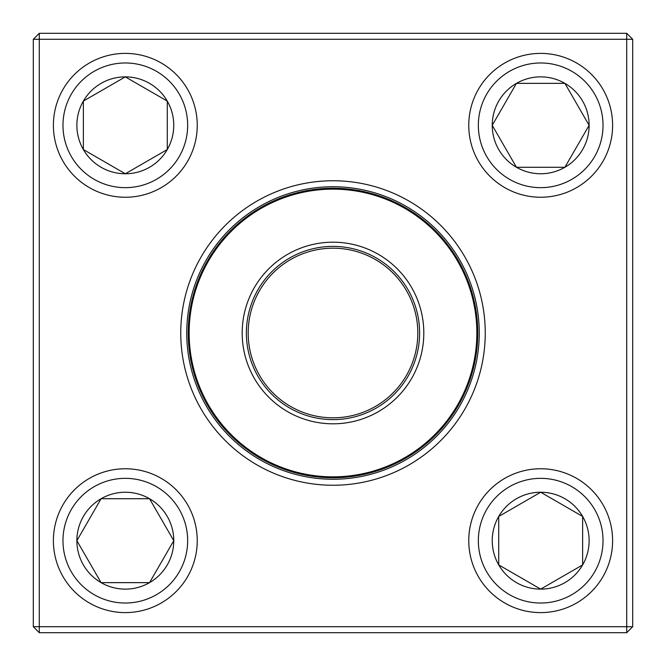 <?xml version="1.0" encoding="UTF-8"?>
<svg xmlns="http://www.w3.org/2000/svg" width="666" height="666" viewBox="0 0 666 666"><rect width="100%" height="100%" fill="white"/><g stroke="black" fill="none" stroke-linecap="round" stroke-linejoin="round"><path stroke-width="1" d="M39.294 33.3L626.706 33.3L632.7 39.294L632.7 626.706L626.706 626.706L626.706 39.294L39.294 39.294L39.294 626.706L626.706 626.706L626.706 632.7L39.294 632.7L39.294 626.706L33.3 626.706L33.3 39.294L39.294 33.3L39.294 39.294L33.3 39.294M180.752 333A152.248 152.248 0 0 1 409.124 201.149A152.248 152.248 0 0 1 409.124 464.851A152.248 152.248 0 0 1 180.752 333M186.746 333A146.254 146.254 0 0 0 406.127 459.657A146.254 146.254 0 0 0 406.127 206.343A146.254 146.254 0 0 0 186.746 333M626.706 632.7L632.7 626.706M626.706 33.3L626.706 39.294L632.7 39.294M33.3 626.706L39.294 632.7M76.873 540.684A48.452 48.452 0 0 1 149.542 498.726A48.452 48.452 0 0 1 149.542 582.642A48.452 48.452 0 0 1 76.873 540.684L101.09 498.726L149.542 498.726L173.768 540.684L149.542 582.642L101.09 582.642L76.873 540.684L101.09 582.642L149.542 582.642L173.768 540.684L149.542 498.726L101.09 498.726L76.873 540.684M197.244 540.684A71.928 71.928 0 0 0 125.316 468.756A71.928 71.928 0 0 0 53.388 540.684A71.928 71.928 0 0 1 125.316 468.756A71.928 71.928 0 0 1 197.244 540.684A71.928 71.928 0 0 1 89.352 602.971A71.928 71.928 0 0 1 89.352 478.388A71.928 71.928 0 0 1 197.244 540.684A71.928 71.928 0 0 1 89.352 602.971A71.928 71.928 0 0 1 89.352 478.388A71.928 71.928 0 0 1 197.244 540.684M540.684 589.127A48.452 48.452 0 0 1 498.726 516.458A48.452 48.452 0 0 1 582.642 516.458A48.452 48.452 0 0 1 540.684 589.127L498.726 564.91L498.726 516.458L540.684 492.232L582.642 516.458L582.642 564.91L540.684 589.127L582.642 564.91L582.642 516.458L540.684 492.232L498.726 516.458L498.726 564.91L540.684 589.127M540.684 468.756A71.928 71.928 0 0 0 468.756 540.684A71.928 71.928 0 0 0 540.684 612.612A71.928 71.928 0 0 1 468.756 540.684A71.928 71.928 0 0 1 540.684 468.756A71.928 71.928 0 0 1 602.971 576.648A71.928 71.928 0 0 1 478.388 576.648A71.928 71.928 0 0 1 540.684 468.756A71.928 71.928 0 0 1 602.971 576.648A71.928 71.928 0 0 1 478.388 576.648A71.928 71.928 0 0 1 540.684 468.756M589.127 125.316A48.452 48.452 0 0 1 516.458 167.274A48.452 48.452 0 0 1 516.458 83.358A48.452 48.452 0 0 1 589.127 125.316L564.91 167.274L516.458 167.274L492.232 125.316L516.458 83.358L564.91 83.358L589.127 125.316L564.91 83.358L516.458 83.358L492.232 125.316L516.458 167.274L564.91 167.274L589.127 125.316M468.756 125.316A71.928 71.928 0 0 0 540.684 197.244A71.928 71.928 0 0 0 612.612 125.316A71.928 71.928 0 0 0 540.684 53.388A71.928 71.928 0 0 0 468.756 125.316A71.928 71.928 0 0 1 576.648 63.029A71.928 71.928 0 0 1 576.648 187.612A71.928 71.928 0 0 1 468.756 125.316A71.928 71.928 0 0 1 576.648 63.029A71.928 71.928 0 0 1 576.648 187.612A71.928 71.928 0 0 1 468.756 125.316A71.928 71.928 0 0 0 540.684 197.244A71.928 71.928 0 0 0 612.612 125.316A71.928 71.928 0 0 0 540.684 53.388A71.928 71.928 0 0 0 468.756 125.316M125.316 76.873A48.452 48.452 0 0 1 167.274 149.542A48.452 48.452 0 0 1 83.358 149.542A48.452 48.452 0 0 1 125.316 76.873L167.274 101.09L167.274 149.542L125.316 173.768L83.358 149.542L83.358 101.09L125.316 76.873L83.358 101.09L83.358 149.542L125.316 173.768L167.274 149.542L167.274 101.09L125.316 76.873M125.316 197.244A71.928 71.928 0 0 0 197.244 125.316A71.928 71.928 0 0 0 125.316 53.388A71.928 71.928 0 0 1 197.244 125.316A71.928 71.928 0 0 1 125.316 197.244A71.928 71.928 0 0 1 63.029 89.352A71.928 71.928 0 0 1 187.612 89.352A71.928 71.928 0 0 1 125.316 197.244A71.928 71.928 0 0 1 63.029 89.352A71.928 71.928 0 0 1 187.612 89.352A71.928 71.928 0 0 1 125.316 197.244M252.464 374.966A90.809 90.809 0 0 1 336.921 242.274A90.809 90.809 0 0 1 409.607 381.76A90.809 90.809 0 0 1 252.464 374.966M256.185 373.027A86.613 86.613 0 0 1 336.746 246.47A86.613 86.613 0 0 1 406.069 379.512A86.613 86.613 0 0 1 256.185 373.027M257.784 372.194A84.815 84.815 0 0 1 336.663 248.268A84.815 84.815 0 0 1 404.553 378.546A84.815 84.815 0 0 1 257.784 372.194M204.629 399.891A144.755 144.755 0 0 1 266.109 204.629A144.755 144.755 0 0 1 461.372 266.109A144.755 144.755 0 0 1 399.891 461.372A144.755 144.755 0 0 1 204.629 399.891A144.755 144.755 0 0 1 266.109 204.629A144.755 144.755 0 0 1 461.372 266.109A144.755 144.755 0 0 1 399.891 461.372A144.755 144.755 0 0 1 204.629 399.891M187.654 540.684A62.338 62.338 0 0 0 94.147 486.696A62.338 62.338 0 0 0 94.147 594.671A62.338 62.338 0 0 0 187.654 540.684M540.684 478.346A62.338 62.338 0 0 0 486.696 571.853A62.338 62.338 0 0 0 594.671 571.853A62.338 62.338 0 0 0 540.684 478.346M478.346 125.316A62.338 62.338 0 0 0 571.853 179.304A62.338 62.338 0 0 0 571.853 71.329A62.338 62.338 0 0 0 478.346 125.316M125.316 187.654A62.338 62.338 0 0 0 179.304 94.147A62.338 62.338 0 0 0 71.329 94.147A62.338 62.338 0 0 0 125.316 187.654M460.572 266.525A143.856 143.856 0 0 0 266.525 205.428A143.856 143.856 0 0 0 205.428 399.475A143.856 143.856 0 0 0 399.475 460.572A143.856 143.856 0 0 0 460.572 266.525"/></g></svg>
